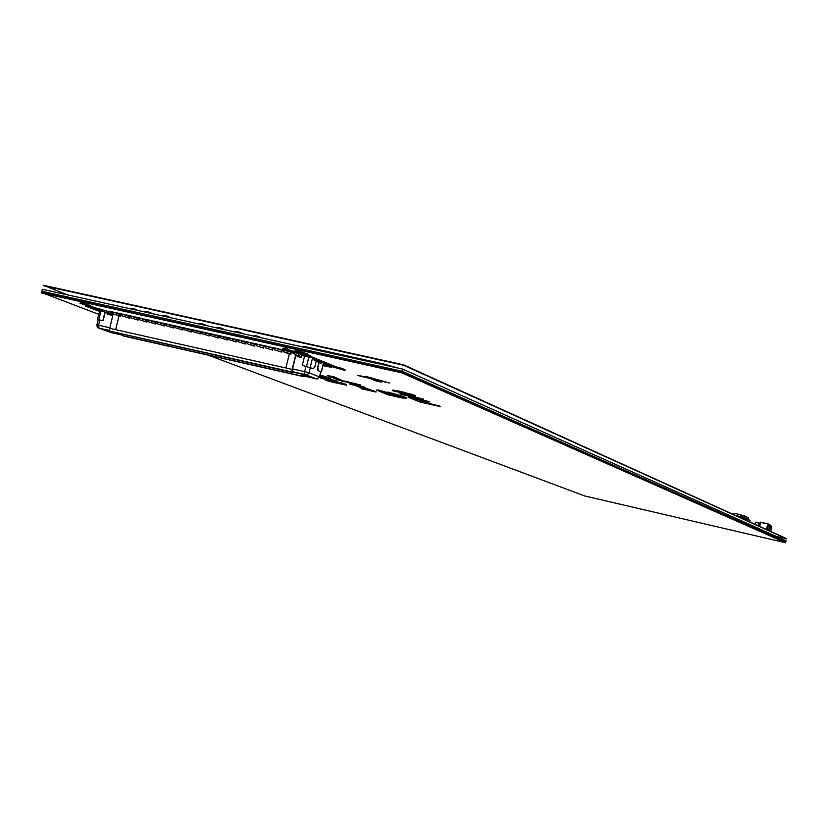 <?xml version="1.0" encoding="UTF-8"?>
<svg xmlns="http://www.w3.org/2000/svg" width="828" height="828" viewBox="0 0 828 828"><rect width="100%" height="100%" fill="white"/><g stroke="black" fill="none" stroke-linecap="round" stroke-linejoin="round"><path stroke-width="1.24" d="M307.416 355.129L334.243 366.079M323.324 364.206L336.044 366.99L323.365 364.02M333.363 366.349L307.271 355.491L333.363 366.349M292.553 351.776L291.466 351.579L292.284 351.89M310.158 355.864L306.008 354.777M292.232 352.086L310.138 356.216L292.325 351.724M86.474 305.936L85.626 306.163L86.992 306.608L103.459 310.221L86.381 306.277M102.786 309.755L96.462 308.151M99.598 311.069L85.626 306.163L99.515 311.421M85.419 304.859L87.147 306.132L96.514 308.213L88.762 306.339L90.625 305.987L82.779 303.721L80.047 303.421L87.395 305.139L85.294 305.211L87.147 306.132L96.493 308.192L88.762 306.339L90.718 306.039L88.42 305.19L80.306 303.276L85.419 304.859M86.081 304.839L86.723 304.911L86.081 304.839M80.419 302.934L81.196 303.038L80.419 302.934M81.558 303.1L82.79 303.358L81.558 303.1M83.431 303.493L85.419 303.979L83.431 303.493M86.174 304.176L88.058 304.704L86.174 304.176M88.658 304.89L89.828 305.284L88.658 304.89M90.055 305.356L90.707 305.635L90.055 305.356M95.841 307.747L88.741 305.946L95.841 307.747M295.182 350.648L295.461 351.465L299.301 352.935L308.337 354.943L297.821 351.414L295.006 351.155L299.301 352.935L307.954 354.663L295.182 350.648M296.093 350.699L297.314 350.927L296.093 350.699M298.287 351.144L299.984 351.569L298.287 351.144M300.73 351.765L302.406 352.252L300.73 351.765M302.686 352.335L304.114 352.78L302.686 352.335M304.269 352.831L305.729 353.339L304.269 352.831M305.853 353.38L307.064 353.856L305.853 353.38M307.136 353.887L307.985 354.27L307.136 353.887M286.85 348.702L284.076 348.029L282.41 349.043L294.219 351.714L285.101 348.588L282.41 349.043L293.836 352.014L285.36 348.65L282.338 348.981L284.728 348.122L291.218 350.906L286.85 348.702M293.422 351.217L291.311 350.544L293.422 351.217M336.116 366.856L332.794 366.638L333.342 367.114L345.1 370.416L339.687 368.181L333.342 367.114L345.048 370.416L336.116 366.856M338.072 367.363L339.552 367.767L338.072 367.363M339.977 367.891L341.695 368.439L339.977 367.891M341.892 368.512L343.185 368.977L341.892 368.512M343.268 369.009L344.427 369.495L343.268 369.009M344.479 369.516L345.079 369.837L344.479 369.516M326.781 365.003L323.272 364.392L327.681 365.697L326.781 365.003M327.981 365.438L328.188 365.976L327.981 365.438M330.206 366.318L327.878 366.028L331.21 367.052L330.206 366.318M331.459 366.773L331.831 367.342L331.459 366.773M323.779 365.717L331.873 367.384L323.779 365.717M323.696 365.013L324.814 365.262L323.696 365.013M323.117 365.013L329.109 366.69L323.117 365.013M367.363 377.413L357.655 375.436M389.667 383.022L365.614 376.295M359.673 376.057L389.74 383.085L359.766 375.715M381.48 381.874L379.866 381.035M375.094 380.652L381.439 382.07L371.793 378.034L365.438 376.564L375.094 380.652M410.243 397.14L408.09 397.171L419.517 401.87L440.134 406.496L423.677 402.522L420.345 401.135L428.469 402.75L415.252 399.013L428.78 401.756L409.746 397.368L419.517 401.87L440.051 406.424L423.677 402.522L420.345 401.135L428.469 402.75L415.252 399.013L428.78 401.756L410.16 397.461L425.706 400.628L410.243 397.14M429.846 401.859L425.706 400.628L429.846 401.859M428.707 402.584L417.105 399.427L428.707 402.584M440.144 406.196L422.187 401.549L423.677 402.522L440.144 406.196M378.541 390.009L376.502 390.071L388.27 394.821L400.1 397.585L406.32 398.216L395.567 394.49L377.185 390.06L388.27 394.821L402.832 398.092L406.217 398.133L378.541 390.009M387.628 392.068L391.251 392.989L387.628 392.068M392.048 393.196L395.07 394.014L392.048 393.196M395.856 394.231L398.858 395.111L395.856 394.231M399.21 395.225L402.004 396.084L399.21 395.225M402.584 396.281L404.747 397.098L402.584 396.281M404.902 397.171L406.3 397.813L404.902 397.171M362.56 388.415L360.904 388.156L362.56 388.415M351.672 383.954L349.789 384.078L355.429 385.537L364.423 389.16L361.546 388.777L376.036 392.058L370.261 390.485L361.318 386.862L364.889 387.494L361.184 386.438L349.571 383.964L355.429 385.537L364.423 389.16L361.546 388.777L375.964 391.986L370.261 390.485L361.318 386.862L364.248 387.256L351.589 384.275L360.791 386.014L351.672 383.954M364.972 387.266L360.791 386.014L364.972 387.266M376.047 391.747L363.264 387.307L370.261 390.485L376.047 391.747M330.051 380.87L325.963 380.394L332.628 382.267L346.653 385.165L326.315 379.276L337.514 381.677L331.635 379.866L321.098 377.537L319.618 377.454L320.384 377.941L340.401 383.581L326.304 380.528L346.642 385.175L326.315 379.276L337.514 381.677L331.635 379.866L319.618 377.454L338.962 382.971L330.051 380.87M319.805 377.133L320.705 377.164L319.805 377.133M321.285 377.247L323.334 377.599L321.285 377.247M324.617 377.868L327.257 378.458L324.617 377.868M328.364 378.727L331.397 379.472L328.364 378.727M332.825 379.845L336.054 380.745L332.825 379.845M337.71 381.366L336.054 380.745L337.71 381.366M334.678 381.097L327.091 379.183L334.678 381.097M340.184 382.536L343.206 383.416L340.184 382.536M343.951 383.643L346.021 384.347L343.951 383.643M346.528 384.554L345.938 384.658L346.528 384.554M400.711 393.072L399.841 393.662L402.636 394.801L423.439 399.406L406.393 395.287L415.708 396.25L411.806 394.728L392.431 390.474L408.753 394.397L400.576 393.383L399.831 393.652L400.969 394.294L422.911 399.375L406.393 395.287L415.708 396.25L411.806 394.728L394.076 390.588L392.348 390.557L395.36 391.458L408.753 394.397L399.841 393.621L402.957 393.321L400.711 393.072M403.308 393.372L408.111 394.169L403.308 393.372M392.513 390.154L393.755 390.216L392.513 390.154M394.387 390.298L396.591 390.692L394.387 390.298M397.471 390.857L400.441 391.489L397.471 390.857M401.735 391.789L406.062 392.834L401.735 391.789M407.635 393.238L411.309 394.242L407.635 393.238M412.706 394.656L414.58 395.287L412.706 394.656M415.045 395.474L415.739 395.846L415.045 395.474M423.45 399.096L406.765 395.028L423.45 399.096M333.58 376.678L327.288 375.56L339.625 380.518L360.739 385.31L344.086 381.273L329.71 375.943L327.36 375.601L339.625 380.518L360.666 385.227L344.086 381.273L333.58 376.678M360.749 384.999L344.169 380.952L360.749 384.999M330.372 378.168L319.96 374.908L330.372 378.168M325.145 377.309L319.763 375.695L325.145 377.309M769.833 524.755L769.108 524.559M768.591 530.427L769.854 525.035L768.581 524.31L769.709 524.838M759.659 526.37L760.59 522.499L767.68 523.741L768.581 524.517L767.815 523.813M758.489 525.842L759.162 523.099L760.073 523.275L759.193 523.068M760.011 523.513L755.778 522.178L759.069 523.296L758.469 525.832M740.781 516.765L741.029 514.861L740.108 517.034L744.569 517.717L743.503 515.534L741.008 515.823M748.936 519.86L748.253 517.769L743.523 515.554M733.898 513.215L733.225 514.374M104.752 311.545L99.722 310.583M323.562 362.736L314.091 360.221L313.916 358.596L312.249 357.913L304.632 356.061L302.313 365.376L313.398 368.615L302.313 365.376M111.501 331.655L300.978 373.925L308.378 376.823L302.127 375.415L302.934 376.336L122.337 335.599L121.675 333.953M294.323 372.362L292.657 371.648L292.336 370.012L295.948 355.077M111.49 331.655L293.578 372.693L292.212 372L292.005 370.209L295.741 354.984M292.522 368.874L307.902 372.434L319.318 376.885L318.19 378.499L316.368 378.903L302.479 375.55M304.808 376.316L302.934 376.336M113.229 313.916L109.451 329.13L109.762 330.889L111.366 331.624M104.939 312.301L102.827 320.674L97.507 319.649L103.076 320.767L105.197 312.394M320.715 371.834L317.942 370.489L320.871 371.7L319.453 376.937M301.195 357.417L297.252 356.537L297.18 355.585L294.499 354.477L301.092 356.444L301.195 357.417L301.692 355.44L304.621 356.102M302.303 355.585L301.868 354.891M111.614 315.137L107.868 314.309L107.743 313.357L104.597 312.166L111.438 314.174L111.614 315.137L112.09 313.222L112.991 313.419M112.815 313.377L112.432 312.777M123.569 336.044L304 376.75L122.337 335.599M770.609 525.459L769.336 530.758L770.62 525.387L769.761 524.714M760.28 522.437L767.659 523.741L760.57 522.137L759.369 526.235L760.746 522.147M766.242 529.361L767.929 524.207L766.676 529.558M770.609 531.338L771.768 526.38L770.568 525.645L771.779 526.422L770.526 525.79M770.526 525.956L769.378 530.779M755.353 522.447L755.219 524.352M97.073 325.135L97.228 326.905L98.46 328.043L109.575 330.507M110.538 332.38L121.851 335.05L111.407 332.68L98.687 328.105M305.956 366.224L304.466 372.455L304.756 374.37L316.348 378.862M96.835 325.042L98.532 325.249L99.049 328.136M98.18 319.732L96.772 325.414L97.518 327.464L111.014 332.556M310.396 367.446L308.72 373.625L306.06 374.815M320.633 371.575L319.556 377.019L317.528 378.882L303.917 376.109M768.374 524.062L767.659 523.741M183.309 327.681L184.23 328.043M193.193 330.041L192.189 329.854M777.378 536.658L786.6 538.593L403.691 364.848L43.335 285.246L67.761 294.934M786.559 538.79L403.598 365.22L43.242 285.608M398.164 368.118L384.399 364.123L303.7 346.259L303.472 347.149M777.316 536.886L770.05 533.636M384.399 364.123L384.182 365.024M168.612 317.279L168.777 316.617L164.648 315.447L163.364 315.416L163.199 316.079M164.648 315.447L164.42 316.348M150.758 313.326L150.924 312.663L146.784 311.494L145.531 311.473L145.366 312.125M146.784 311.494L146.556 312.394M259.568 337.42L259.723 336.81L255.624 335.65L254.165 335.578L254.01 336.189M255.624 335.65L255.417 336.499M136.154 310.086L136.32 309.434L132.294 308.295L130.907 308.202L130.731 308.885M132.294 308.295L132.066 309.186M240.958 333.301L241.124 332.639L237.015 331.469L235.597 331.407L235.431 332.08M237.015 331.469L236.787 332.38M222.732 329.265L222.898 328.602L218.789 327.433L217.402 327.381L217.236 328.043M218.789 327.433L218.561 328.343M204.909 325.311L205.065 324.7L200.945 323.541L199.589 323.489L199.434 324.1M200.945 323.541L200.728 324.39M782.346 541.088L785.813 541.895L786.072 540.808L402.646 369.112L42.3 289.303L41.793 291.29L50.125 294.416M785.813 541.895L402.129 371.213L41.793 291.29M402.646 369.112L402.129 371.213M207.849 355.057L584.796 495.941L785.606 542.754L401.808 372.486L41.493 292.491L98.78 314.298M294.82 353.183L293.153 352.5M303.835 355.647L302.21 355.284M284.107 350.513L281.913 349.623M274.906 348.464L272.722 347.574M265.726 346.414L263.542 345.535M256.577 344.376L254.393 343.496M247.437 342.337L245.264 341.467M238.34 340.308L236.166 339.439M229.252 338.279L227.079 337.42M220.186 336.261L218.023 335.402M211.15 334.253L208.987 333.394M202.136 332.235L199.972 331.386M193.152 330.237L190.989 329.389M184.178 328.23L182.025 327.391M175.236 326.242L173.083 325.404M166.304 324.255L164.161 323.417M157.413 322.268L155.26 321.44M148.533 320.291L146.39 319.463M139.673 318.314L137.531 317.486M130.845 316.348L128.702 315.53M122.026 314.381L119.894 313.564M113.239 312.425L111.107 311.607M104.928 310.831L103.334 310.231M785.606 542.754L401.715 372.859L41.4 292.853M294.737 353.546L291.342 351.952M299.777 353.97L305.035 356.144M314.081 360.108L315.872 360.625M284.014 350.875L279.802 349.147L287.192 350.793L293.536 353.401M274.813 348.826L270.58 347.098L277.96 348.733L283.942 351.186M265.633 346.777L261.389 345.048L268.748 346.684L274.741 349.126M256.483 344.727L252.219 343.009L259.557 344.645L265.56 347.077M247.355 342.699L243.08 340.981L250.398 342.606L256.411 345.028M238.247 340.66L233.962 338.942L241.248 340.567L247.282 342.989M229.159 338.642L224.864 336.924L232.14 338.538L238.174 340.96M220.103 336.623L215.787 334.905L223.042 336.52L229.087 338.931M211.068 334.605L206.731 332.887L213.976 334.502L220.031 336.903M202.053 332.597L197.706 330.879L204.93 332.483L210.995 334.885M193.059 330.589L188.701 328.871L195.905 330.476L201.98 332.877M184.085 328.592L179.717 326.874L186.9 328.478L192.986 330.869M175.143 326.594L170.754 324.886L177.927 326.48L184.023 328.861M166.221 324.607L161.822 322.899L168.964 324.483L175.07 326.863M157.32 322.62L152.911 320.912L160.032 322.496L166.149 324.876M148.44 320.643L144.01 318.935L151.131 320.519L157.258 322.889M139.59 318.666L135.14 316.958L142.24 318.542L148.378 320.902M130.752 316.7L126.301 314.992L133.37 316.565L139.518 318.925M121.944 314.733L117.472 313.025L124.531 314.599L130.689 316.948M113.157 312.777L108.675 311.069L115.713 312.632L121.882 314.982M103.417 310.127L113.084 313.025M104.835 311.183L101.016 309.734M302.158 355.181L303.317 355.44M283.217 349.902L284.159 350.296M274.016 347.863L274.958 348.246M264.836 345.814L265.778 346.197M255.686 343.786L256.628 344.158M246.547 341.747L247.5 342.13M250.511 343.341L254.341 344.2M237.439 339.718L238.392 340.101M241.434 341.322L245.233 342.171M228.362 337.7L229.304 338.083M232.389 339.314L236.146 340.153M219.296 335.682L220.238 336.064M223.353 337.296L227.089 338.134M210.26 333.674L211.202 334.046M214.348 335.299L218.054 336.116M201.245 331.666L202.187 332.038M205.365 333.291L209.039 334.108M196.412 331.303L200.045 332.111M187.47 329.316L191.071 330.113M174.335 325.683L175.277 326.046M178.558 327.329L182.129 328.126M165.414 323.696L166.356 324.058M169.668 325.352L173.207 326.139M156.513 321.719L157.455 322.082M160.798 323.375L164.306 324.152M147.632 319.743L148.574 320.105M151.948 321.399L155.426 322.175M138.773 317.766L139.725 318.128M143.12 319.442L146.566 320.208M129.944 315.799L130.886 316.161M134.322 317.476L137.738 318.242M121.136 313.843L122.078 314.205M125.535 315.52L128.93 316.275M112.339 311.887L113.281 312.249M116.779 313.574L120.132 314.319M103.81 310.221L104.97 310.666M330.921 365.334L323.448 363.668M305.253 354.601L293.298 351.941M99.691 310.728L91.411 307.602M299.125 352.097L305.418 354.332L299.125 352.097M285.463 349.623L288.558 350.316L285.463 349.623M336.499 367.508L340.494 368.75L336.499 367.508M323.231 364.558L325.425 365.293L323.231 364.558M392.41 395.142L399.117 396.819L400.017 396.674L396.954 395.411L383.602 391.882L392.327 395.453L399.117 396.819L400.017 396.674L396.954 395.411L383.602 391.882L392.327 395.453L399.199 396.508L392.327 395.453L385.517 392.317L392.41 395.142M336.416 382.515L333.58 381.811L336.416 382.515M339.542 383.167L338.124 382.898L339.542 383.167M769.978 525.159L768.705 530.479M769.854 525.138L768.581 524.517L767.308 529.848M759.814 523.213L755.819 522.147M740.398 517.107L743.099 517.738M745.355 519.88L745.604 518.887L748.046 519.446L747.694 520.947M749.744 521.868L750.096 520.388L748.046 519.446M742.385 515.42L741.991 517.034M284.19 350.161L283.776 351.859L287.792 353.494L290.938 354.198L291.001 352.355M121.768 334.802L115.434 333.311L115.62 332.587M109.72 330.827L106.667 330.144L115.434 333.311M314.091 360.221L316.296 361.132L314.971 366.462L313.398 368.615M316.286 361.174L321.388 363.233L322.258 362.053M319.215 362.333L317.89 367.653L318.2 370.551M317.942 370.489L317.631 367.591L318.956 362.271M294.903 352.894L294.499 354.477M298.856 353.773L298.463 355.357M282.193 350.472L281.768 352.159L274.565 349.809L281.768 352.159M273.033 348.433L272.619 350.12L265.395 347.76L272.619 350.12M263.904 346.404L263.49 348.081L256.235 345.721L263.49 348.081M254.807 344.386L254.382 346.052L247.106 343.682L254.382 346.052M245.719 342.368L245.305 344.024L237.998 341.654L245.305 344.024M236.663 340.349L236.249 342.005L228.911 339.635L236.249 342.005M227.628 338.341L227.214 339.997L219.855 337.617L227.214 339.997M218.613 336.344L218.199 337.99L210.809 335.599L218.199 337.99M209.619 334.346L209.215 335.982L201.794 333.591L209.215 335.982M200.655 332.349L200.241 333.984L192.81 331.593L200.241 333.984M191.713 330.362L191.299 331.987L183.837 329.596L191.299 331.987M182.791 328.374L182.377 329.999L174.894 327.598L182.377 329.999M173.89 326.398L173.476 328.023L165.962 325.611L173.476 328.023M165.01 324.431L164.606 326.046L157.061 323.624L164.606 326.046M156.161 322.465L155.747 324.069L148.191 321.647L155.747 324.069M147.322 320.498L146.918 322.102L139.332 319.68L146.918 322.102M138.514 318.542L138.11 320.136L130.493 317.714L138.11 320.136M129.727 316.586L129.323 318.18L121.685 315.747L129.323 318.18M120.96 314.64L120.557 316.224L112.898 313.791L120.557 316.224M105.011 310.51L104.597 312.166M108.747 311.38L108.344 313.005M121.54 333.922L121.354 334.647M302.365 374.463L302.127 375.415M113.312 312.135L112.898 313.791M116.313 312.86L115.91 314.464M122.099 314.091L121.685 315.747M125.111 314.816L124.707 316.42M130.917 316.048L130.493 317.714M133.929 316.782L133.525 318.387M139.746 318.014L139.332 319.68M142.768 318.739L142.364 320.353M148.605 319.991L148.191 321.647M151.638 320.715L151.224 322.33M157.486 321.957L157.061 323.624M160.518 322.692L160.114 324.307M166.387 323.945L165.962 325.611M169.429 324.669L169.026 326.294M175.308 325.932L174.894 327.598M178.362 326.656L177.958 328.281M184.261 327.919L183.837 329.596M187.325 328.644L186.911 330.279M193.224 329.917L192.81 331.593M196.298 330.631L195.884 332.276M202.218 331.914L201.794 333.591M205.303 332.639L204.889 334.284M211.233 333.922L210.809 335.599M214.328 334.636L213.914 336.292M220.269 335.93L219.855 337.617M223.374 336.644L222.96 338.31M229.335 337.948L228.911 339.635M232.44 338.662L232.026 340.329M238.423 339.966L237.998 341.654M241.538 340.681L241.114 342.357M247.531 341.995L247.106 343.682M250.656 342.709L250.232 344.386M256.659 344.034L256.235 345.721M259.795 344.738L259.371 346.414M265.809 346.063L265.395 347.76M268.955 346.777L268.531 348.464M274.989 348.112L274.565 349.809M278.146 348.816L277.722 350.503M287.357 350.865L286.933 352.562L290.938 354.198M283.776 351.859L286.933 352.562M119.056 315.892L115.589 329.637M289.365 353.846L285.857 367.932M748.967 519.736L744.569 517.717M740.222 516.568L735.813 515.554M744.155 518.049L743.875 519.208M741.95 517.459L741.764 518.256M297.138 355.564L301.092 356.444M107.702 313.336L111.438 314.174M292.16 369.35L109.596 328.281M292.501 372.269L110.103 331.169M292.853 371.793L304.952 374.515M99.846 320.043L98.532 325.249L109.72 327.774M312.549 358.027L310.231 367.342M323.593 362.602L321.305 371.803M308.854 357.003L306.536 366.318M101.13 310.738L98.842 319.784M770.62 531.348L771.768 526.536M733.877 513.215L741.008 514.861M97.456 319.525L99.743 310.49M321.419 371.855L323.686 362.747"/></g></svg>
